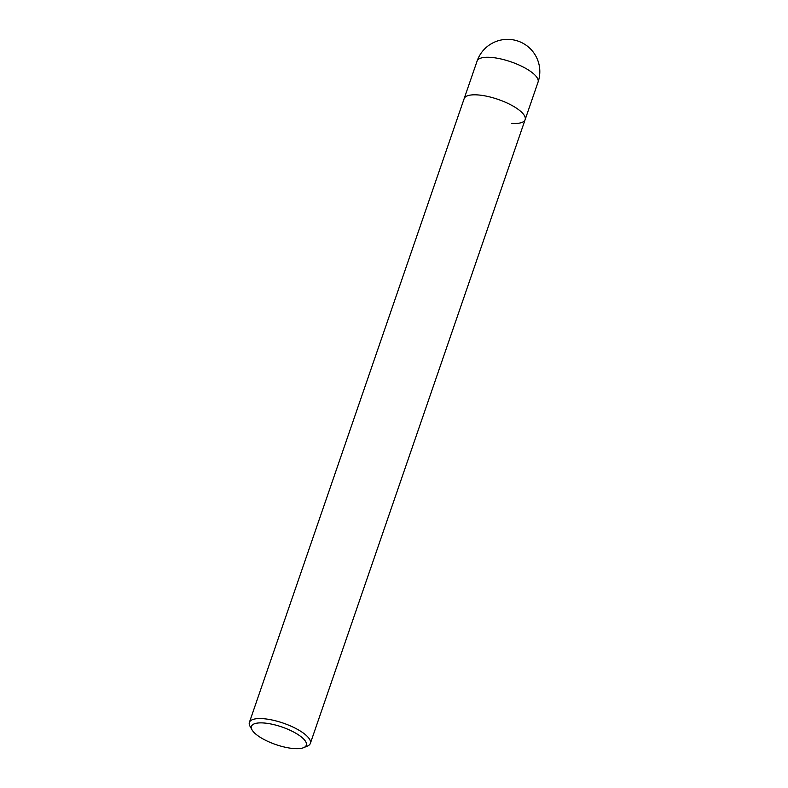 <?xml version="1.0" encoding="UTF-8"?>
<svg xmlns="http://www.w3.org/2000/svg" width="788" height="788" viewBox="0 0 788 788"><rect width="100%" height="100%" fill="white"/><g stroke="black" fill="none" stroke-linecap="round" stroke-linejoin="round"><path stroke-width="1.18" d="M252.032 729.865A29.018 9.308 19 0 1 263.438 722.96A29.018 9.308 19 0 1 296.997 733.933A29.018 9.308 19 0 1 303.666 747.645A29.018 9.308 19 0 1 294.308 748.6A29.018 9.308 19 0 1 252.032 729.865L250.042 726.319A32.239 10.342 19 0 1 249.382 722.399L464.152 98.648A32.239 10.342 19 0 1 477.489 94.905A32.239 10.342 19 0 1 510.506 104.686A32.239 10.342 19 0 1 525.133 119.638A32.239 10.342 19 0 1 511.796 123.391M249.382 722.399A32.239 10.342 19 0 1 262.719 718.646A32.239 10.342 19 0 1 295.736 728.437A32.239 10.342 19 0 1 310.354 743.389A32.239 10.342 19 0 1 307.418 746.078L303.666 747.645M477.085 61.109L464.152 98.648A32.239 10.342 19 0 1 477.489 94.905A32.239 10.342 19 0 1 510.506 104.686A32.239 10.342 19 0 1 525.133 119.638L538.056 82.1A32.239 32.239 0 0 0 528.167 46.797A32.239 32.239 0 0 0 477.085 61.109A32.239 10.342 19 0 1 490.422 57.357A32.239 10.342 19 0 1 532.993 73.284A32.239 10.342 19 0 1 538.056 82.1M310.354 743.389L525.133 119.638"/></g></svg>
